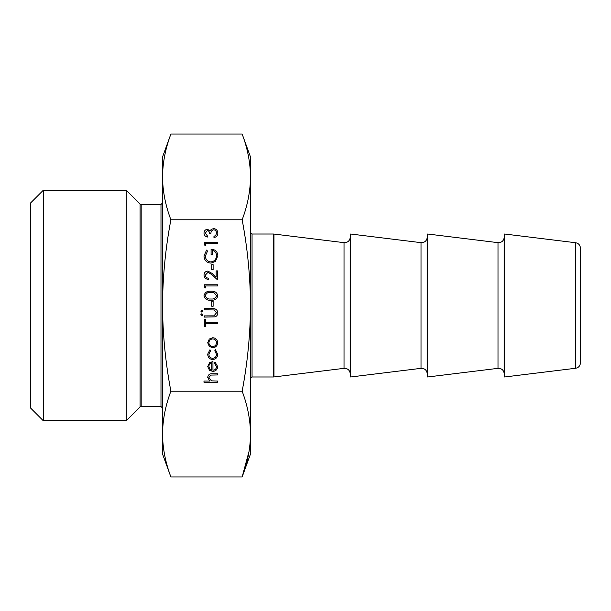 <?xml version="1.0" encoding="UTF-8"?>
<svg xmlns="http://www.w3.org/2000/svg" width="611" height="611" viewBox="0 0 611 611"><rect width="100%" height="100%" fill="white"/><g stroke="black" fill="none" stroke-linecap="round" stroke-linejoin="round"><path stroke-width="0.92" d="M580.45 248.188L580.45 362.812C580.183 365.874 578.571 367.692 575.623 368.265L575.623 242.735C578.571 243.308 580.183 245.126 580.45 248.188M43.305 190.242L30.55 202.997L30.55 408.003L43.305 420.758L126.278 420.758L126.278 190.242L43.305 190.242L43.305 420.758M350.638 234.013L350.638 376.987L421.017 368.341L421.017 242.659L350.638 234.013L350.164 237.87L350.164 373.13C349.584 370.182 347.766 368.57 344.703 368.303L344.031 368.341L344.031 242.659L273.98 234.051L273.98 376.949L273.316 376.987L273.316 234.013L273.98 234.051M427.624 234.013L427.624 376.987L498.003 368.341L498.003 242.659L427.624 234.013L427.15 237.87L427.15 373.13C426.57 370.182 424.752 368.57 421.689 368.303L421.017 368.341M498.003 368.341L498.675 368.303C501.738 368.57 503.556 370.182 504.136 373.13L504.136 237.87L504.61 234.013L504.61 376.987L575.623 368.265M213.117 301.185L213.117 306.264L211.765 306.264L211.765 301.185L213.117 301.185M217.516 323.517L205.67 323.517L205.67 326.396L204.318 326.396L204.318 319.461L205.67 319.461L205.67 322.333L217.516 322.333L217.516 323.517M202.967 311.083L201.867 312.183L200.767 311.083L201.867 309.983L202.967 311.083M202.967 314.802L201.867 315.902L200.767 314.802L201.867 313.703L202.967 314.802M215.072 316.857L204.318 317.094L204.318 315.902L213.98 315.856L216.5 312.794L214.278 309.953L204.318 309.815L204.318 308.631L212.292 308.631C215.484 308.379 217.34 309.746 217.852 312.733C217.844 314.749 216.92 316.124 215.072 316.857M212.72 347.712L209.298 346.391L207.702 342.718L209.29 339.052L212.72 337.73C215.775 338.013 217.432 339.678 217.684 342.718C217.432 345.765 215.775 347.438 212.72 347.712M217.516 381.05L217.516 382.234L203.982 382.234L203.982 381.05L209.695 381.05L207.702 377.377C208.13 374.726 209.756 373.52 212.59 373.772L217.516 373.772L217.516 374.955L210.787 375.093L208.886 377.59L211.444 380.867L217.516 381.05M207.404 230.462L205.334 233.112L207.366 235.877L207.366 237.06C205.258 236.564 204.135 235.258 203.982 233.127C204.097 230.889 205.235 229.606 207.412 229.278L210.123 230.821L211.253 229.385L213.598 228.598C216.279 228.919 217.699 230.446 217.852 233.165C217.722 235.632 216.424 237.099 213.965 237.564L213.965 236.381L215.79 235.35L216.5 233.142C216.477 231.218 215.546 230.095 213.713 229.782C211.704 230.271 210.772 231.622 210.917 233.845L209.565 233.845C209.672 232.073 208.954 230.943 207.404 230.462M242.147 219.777C247.554 248.303 250.342 276.875 250.51 305.5C250.342 334.095 247.562 362.667 242.147 391.223C247.562 405.505 250.35 419.795 250.51 434.085L250.51 157.027L242.147 134.061C247.562 148.343 250.35 162.633 250.51 176.915C250.35 191.205 247.562 205.495 242.147 219.777L170.889 219.777C165.482 248.303 162.694 276.875 162.526 305.5C162.694 334.095 165.474 362.667 170.889 391.223L242.147 391.223M212.949 370.22C215.125 370.037 216.309 368.868 216.5 366.699L214.469 363.148L215.026 362.094L217.684 366.554C217.432 369.563 215.775 371.175 212.72 371.404L209.497 370.297L207.702 366.524L209.604 362.636L212.949 361.59L212.949 370.22M212.773 359.558C209.581 359.199 207.893 357.404 207.702 354.159L209.963 349.744L210.581 350.737L208.886 354.25C209.008 356.702 210.268 358.077 212.666 358.374C215.095 358.084 216.37 356.709 216.5 354.243L214.812 350.737L215.462 349.744L217.684 354.258C217.516 357.427 215.882 359.192 212.773 359.558M210.925 291.203C214.682 290.874 216.989 292.394 217.852 295.755C216.974 299.085 214.667 300.551 210.925 300.169C207.175 300.559 204.861 299.092 203.982 295.755C204.845 292.394 207.16 290.874 210.925 291.203M205.67 285.956L205.67 287.987L204.318 287.216L204.318 284.772L217.516 284.772L217.516 285.956L205.67 285.956M208.007 272.254L205.334 275.118C205.487 276.974 206.495 277.99 208.382 278.173L208.382 279.357C205.701 279.143 204.234 277.707 203.982 275.057C204.158 272.621 205.472 271.292 207.9 271.07L212.636 273.736L216.164 277.043L216.164 270.902L217.516 270.902L217.516 279.869L212.055 274.751L208.007 272.254M213.117 264.639L213.117 269.711L211.765 269.711L211.765 264.639L213.117 264.639M210.91 263.112C206.61 262.707 204.295 260.339 203.982 256.017L206.571 250.09L207.534 251.106L205.334 256.055C205.594 259.545 207.435 261.5 210.856 261.928C214.43 261.432 216.309 259.347 216.5 255.673C216.454 252.87 215.103 251.121 212.437 250.426L212.437 254.825L211.085 254.825L211.085 249.242C215.309 249.425 217.562 251.602 217.852 255.78L215.362 261.5L210.91 263.112M205.67 243.659L205.67 245.691L204.318 244.912L204.318 242.475L217.516 242.475L217.516 243.659L205.67 243.659M170.889 476.939L162.526 453.973L162.526 434.085C162.686 448.367 165.474 462.657 170.889 476.939L242.147 476.939L250.51 453.973L250.51 434.085C250.35 448.367 247.562 462.657 242.147 476.939L249.089 451.224M170.889 391.223C165.474 405.505 162.686 419.795 162.526 434.085L162.526 157.027L170.889 134.061L242.147 134.061M170.889 134.061C165.474 148.343 162.686 162.633 162.526 176.915C162.686 191.205 165.474 205.495 170.889 219.777M211.765 370.098L211.765 362.774C209.924 363.301 208.962 364.53 208.886 366.463L209.794 368.945L211.765 370.098M212.727 338.914C210.398 339.136 209.122 340.403 208.886 342.725C209.115 345.047 210.398 346.315 212.727 346.529C215.049 346.315 216.309 345.047 216.5 342.725C216.309 340.403 215.049 339.136 212.727 338.914M205.334 295.716C206.128 298.267 207.992 299.352 210.917 298.985C213.842 299.352 215.698 298.26 216.5 295.716L214.232 292.89L210.917 292.386C208.007 292.089 206.144 293.196 205.334 295.716M273.316 234.013L252.053 234.013L252.053 376.987L250.51 378.53M140.079 204.043L141.172 204.494L141.172 406.506L140.079 406.957L140.079 204.043L126.278 190.242M141.172 406.506L160.983 406.506L160.983 204.494L162.526 202.951M504.136 237.87C503.556 240.818 501.738 242.43 498.675 242.697L498.003 242.659M427.15 237.87C426.57 240.818 424.752 242.43 421.689 242.697L421.017 242.659M350.164 237.87C349.584 240.818 347.766 242.43 344.703 242.697L344.031 242.659M160.983 406.506L162.526 408.049M141.172 204.494L160.983 204.494M575.623 242.735L504.61 234.013M504.136 373.13L504.61 376.987M427.15 373.13L427.624 376.987M350.164 373.13L350.638 376.987M344.031 368.341L273.98 376.949M252.053 376.987L273.316 376.987M140.079 406.957L126.278 420.758M252.053 234.013L250.51 232.47"/></g></svg>
